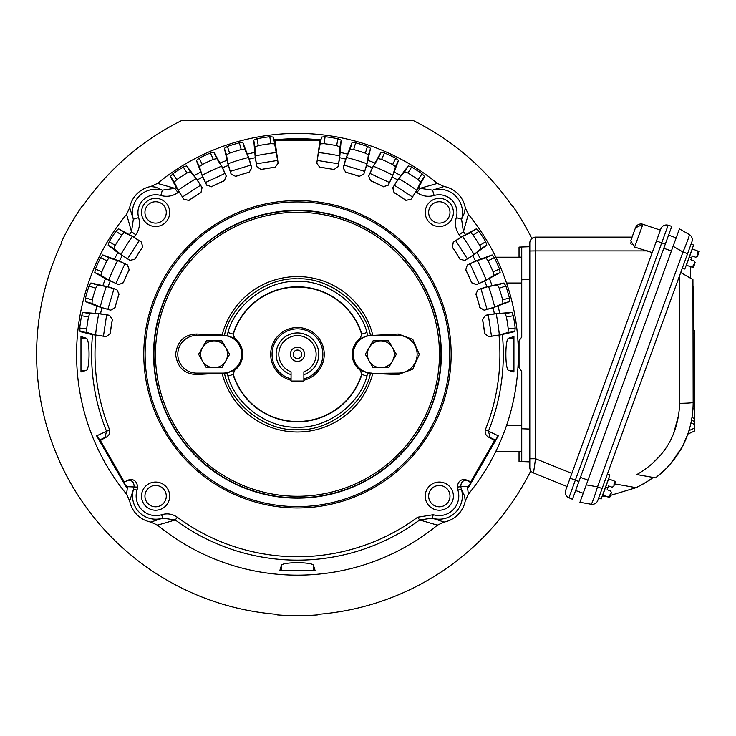 <?xml version="1.0" encoding="UTF-8"?>
<svg xmlns="http://www.w3.org/2000/svg" width="736" height="736" viewBox="0 0 736 736"><rect width="100%" height="100%" fill="white"/><g stroke="black" fill="none" stroke-linecap="round" stroke-linejoin="round"><path stroke-width="1.1" d="M291.06 374.642A21.344 21.344 0 0 1 297.464 332.939A21.344 21.344 0 0 1 303.867 374.642M291.06 371.809A18.658 18.658 0 0 1 297.464 335.625A18.658 18.658 0 0 1 303.867 371.809L303.867 381.046L291.06 381.046L291.06 371.809M297.464 350.051A4.232 4.232 0 0 0 293.222 354.283A4.232 4.232 0 0 0 297.464 358.524A4.232 4.232 0 0 0 301.696 354.283A4.232 4.232 0 0 0 297.464 350.051M290.334 354.283A7.13 7.13 0 0 1 297.464 347.162A7.13 7.13 0 0 1 304.584 354.283A7.13 7.13 0 0 1 297.464 361.413A7.13 7.13 0 0 1 290.334 354.283M303.867 378.874A25.41 25.41 0 0 0 297.464 328.872A25.41 25.41 0 0 0 291.06 378.874M303.867 380.264A26.754 26.754 0 0 0 297.464 327.529A26.754 26.754 0 0 0 291.06 380.264M693.597 245.033L691.067 244.113L693.597 245.033L684.857 269.036L682.336 268.116L687.59 253.672L682.999 251.997C687.314 241.684 689.43 235.879 689.338 234.572L679.448 228.868L586.27 484.868L579.931 502.292L591.183 504.27C592.084 503.332 594.2 497.527 597.522 486.855L586.27 484.868L583.216 493.276L575.635 490.516L583.216 493.276M690.469 278.171L690.469 266.579L693.358 267.628L694.766 263.755L693.367 267.6M692.226 255.962L695.713 257.232L692.226 255.962L691.527 257.876L689.227 257.039M686.256 265.208L692.098 267.168L695.152 262.678L694.324 261.05L690.837 259.78L691.527 257.876M697.434 256.432L695.713 257.232M697.792 255.447L699.191 251.602L697.792 255.447M227.544 354.283A13.45 13.45 0 0 0 202.455 347.558A13.45 13.45 0 0 0 214.093 367.733A13.45 13.45 0 0 0 227.544 354.283M229.623 354.283L221.858 340.842L206.328 340.842L198.573 354.283L206.328 367.733L221.858 367.733L229.623 354.283M598.635 498.079L601.165 498.999L609.905 474.987L607.375 474.067L602.112 488.52L597.522 486.855L682.999 251.997L673.109 246.284L676.172 237.875L668.592 235.115L665.353 244.012L671.784 226.348L668.141 225.234L671.784 226.348M602.554 495.172L609.666 497.582L611.073 493.709L609.666 497.564L610.448 495.42L636.106 487.674L641.81 484.776M602.14 496.303L605.424 496.036L608.396 497.122L611.46 492.632L610.622 491.004L607.136 489.734L607.835 487.83L605.535 486.993M613.898 485.953L614.238 481.077L615.498 481.537L608.506 478.823M607.835 487.83L608.525 485.926L612.012 487.195L613.695 486.478M611.266 493.175L611.46 492.632M614.091 485.41L615.498 481.556L614.091 485.41M417.625 517.233A202.464 202.464 0 0 1 177.293 517.233C172.491 513.912 167.265 513.084 161.635 514.722A19.66 19.66 0 0 1 137.025 490.112L133.584 489.044L129.674 500.912A26.597 26.597 0 0 0 150.834 522.072L162.702 518.162L175.278 519.966L157.513 525.164A220.874 220.874 0 0 0 437.405 525.164L419.649 519.966L432.216 518.162L433.283 514.722L417.625 517.233L419.649 519.966A205.868 205.868 0 0 1 175.278 519.966L177.293 517.233M161.635 514.722L162.702 518.162A23.258 23.258 0 0 1 133.584 489.044L134.136 486.652C133.961 481.5 131.44 479.596 126.592 480.939L124.393 482.2M457.902 490.112L457.24 487.131L460.782 486.652L461.334 489.044A23.258 23.258 0 0 1 432.216 518.162L444.093 522.072A26.597 26.597 0 0 0 465.253 500.912L464.582 495.954L461.334 489.044L457.902 490.112A19.66 19.66 0 0 1 433.283 514.722M222.833 335.092L196.613 334.043C184.34 334.457 177.339 341.2 175.6 354.283C177.321 367.347 184.331 374.1 196.613 374.523L222.833 373.106A18.823 18.823 0 0 0 241.656 354.283A18.823 18.823 0 0 0 222.833 335.46L224.471 335.184A19.173 19.173 0 0 1 227.507 335.69L234.784 338.394A19.881 19.881 0 0 1 234.784 370.171L233.045 374.477A67.51 67.51 0 0 0 361.882 374.477L360.134 370.171A19.881 19.881 0 0 1 360.134 338.394L361.882 334.089A67.51 67.51 0 0 0 233.045 334.089L234.784 338.394M372.085 373.474L398.305 374.523L398.305 373.106L370.447 373.391A19.173 19.173 0 0 1 367.411 372.876L366.988 376.087C359.536 404.616 326.913 428.573 297.464 427.156C268.005 428.573 235.382 404.616 227.93 376.087L227.507 372.876A19.173 19.173 0 0 1 224.471 373.391L222.833 373.474M224.471 373.391C230.828 404.377 265.871 431.425 297.464 429.732C329.047 431.425 364.09 404.377 370.447 373.391M227.93 376.087L233.045 374.477L234.49 370.052L227.507 372.876M459.982 259.228L464.83 260.452L459.982 259.228A188.278 188.278 0 0 0 452.29 247.158L453.238 242.254L460.911 237.176L459.172 234.793L463.413 231.656L461.582 219.181L464.582 212.621L465.253 207.653A26.597 26.597 0 0 0 444.093 186.493L432.566 190.164L420.09 188.324L437.405 183.402A220.874 220.874 0 0 0 157.513 183.402L174.828 188.324L162.352 190.164L155.793 187.165L150.834 186.493A26.597 26.597 0 0 0 129.674 207.653L133.345 219.181L131.505 231.656L135.746 234.793L134.007 237.176L141.68 242.254L142.526 247.176A188.352 188.352 0 0 0 134.909 259.136L130.097 260.452L127.595 258.833L139.159 240.672L141.68 242.254M273.958 139.619L277.113 139.647A215.602 215.602 0 0 1 317.814 139.647L320.96 139.619L319.985 140.466L274.933 140.466L273.958 139.619L273.406 137.08L278.153 163.383L275.052 167.274A188.352 188.352 0 0 0 261.013 169.492L256.836 166.759L256.395 163.806L277.693 160.439M200.992 192.593L202.069 187.717L200.992 192.593A188.278 188.278 0 0 0 188.986 200.394L184.074 199.493L176.125 187.376L170.43 176.456L172.85 173.797A219.319 219.319 0 0 1 183.264 167.035L186.677 165.904L197.294 179.934L202.685 176.944L196.411 160.512L199.18 158.212A219.319 219.319 0 0 1 210.432 152.968L213.974 152.324L222.53 167.698L228.289 165.48L224.37 148.332L227.424 146.446A219.319 219.319 0 0 1 239.301 142.812L242.889 142.674L249.228 159.077L255.245 157.688L253.736 140.162L257.03 138.718A219.319 219.319 0 0 1 269.827 136.712L273.406 137.08M451.15 354.283A153.686 153.686 0 0 1 297.464 507.969A153.686 153.686 0 0 1 143.778 354.283A153.686 153.686 0 0 1 297.464 200.597A153.686 153.686 0 0 1 451.15 354.283M425.224 212.428A14.085 14.085 0 0 1 439.318 198.343A14.085 14.085 0 0 1 453.404 212.428A14.085 14.085 0 0 1 439.318 226.513A14.085 14.085 0 0 1 425.224 212.428M449.99 212.428A10.672 10.672 0 0 0 439.318 201.756A10.672 10.672 0 0 0 428.646 212.428A10.672 10.672 0 0 0 439.318 223.1A10.672 10.672 0 0 0 449.99 212.428M141.514 212.428A14.085 14.085 0 0 1 155.609 198.343A14.085 14.085 0 0 1 169.694 212.428A14.085 14.085 0 0 1 155.609 226.513A14.085 14.085 0 0 1 141.514 212.428M166.281 212.428A10.672 10.672 0 0 0 155.609 201.756A10.672 10.672 0 0 0 144.937 212.428A10.672 10.672 0 0 0 155.609 223.1A10.672 10.672 0 0 0 166.281 212.428M141.514 496.138A14.085 14.085 0 0 1 155.609 482.052A14.085 14.085 0 0 1 169.694 496.138A14.085 14.085 0 0 1 155.609 510.232A14.085 14.085 0 0 1 141.514 496.138M166.281 496.138A10.672 10.672 0 0 0 155.609 485.466A10.672 10.672 0 0 0 144.937 496.138A10.672 10.672 0 0 0 155.609 506.81A10.672 10.672 0 0 0 166.281 496.138M425.224 496.138A14.085 14.085 0 0 1 439.318 482.052A14.085 14.085 0 0 1 453.404 496.138A14.085 14.085 0 0 1 439.318 510.232A14.085 14.085 0 0 1 425.224 496.138M449.99 496.138A10.672 10.672 0 0 0 439.318 485.466A10.672 10.672 0 0 0 428.646 496.138A10.672 10.672 0 0 0 439.318 506.81A10.672 10.672 0 0 0 449.99 496.138M449.806 354.283A152.343 152.343 0 0 1 297.464 506.626A152.343 152.343 0 0 1 145.121 354.283A152.343 152.343 0 0 1 297.464 201.94A152.343 152.343 0 0 1 449.806 354.283M297.464 498.152A143.87 143.87 0 0 1 153.585 354.283A143.87 143.87 0 0 1 297.464 210.413A143.87 143.87 0 0 1 441.333 354.283A143.87 143.87 0 0 1 297.464 498.152M196.613 334.043L196.613 335.46A18.823 18.823 0 0 0 177.79 354.283A18.823 18.823 0 0 0 196.613 373.106L196.613 374.523M367.411 372.876L360.134 370.171M372.085 373.106A18.823 18.823 0 0 1 353.262 354.283A18.823 18.823 0 0 1 372.085 335.46L398.305 335.46L398.305 334.043L372.085 335.46M360.134 338.394L361.882 334.089L366.988 332.488L367.411 335.69A19.173 19.173 0 0 1 370.447 335.184L372.085 335.092M227.507 335.69L227.93 332.488L233.045 334.089L234.49 338.523M366.988 376.087L361.882 374.477L360.438 370.052M233.376 374.596A67.234 67.234 0 0 0 361.551 374.596M360.438 338.523L367.411 335.69M361.551 333.969A67.234 67.234 0 0 0 233.376 333.969M227.93 332.488C235.382 303.959 268.005 279.993 297.464 281.419C326.913 279.993 359.536 303.95 366.988 332.488M398.305 373.106A18.823 18.823 0 0 0 417.128 354.283A18.823 18.823 0 0 0 398.305 335.46M370.447 335.184C364.09 304.189 329.047 277.141 297.464 278.834C265.871 277.141 230.828 304.189 224.471 335.184M196.613 335.46L222.833 335.46M222.833 373.106L196.613 373.106M398.305 374.523L412.758 369.224L419.327 354.329L412.795 339.379L398.305 334.043M453.238 242.254L455.759 240.672L467.332 258.833L464.848 260.351M453.339 242.273L452.29 247.158M460.009 259.136A188.352 188.352 0 0 0 452.392 247.176M467.406 265.061L470.028 263.81L478.961 283.397L476.256 284.657L471.666 282.688A188.352 188.352 0 0 0 465.787 269.781L467.314 265.024L465.787 269.781M471.666 282.688L476.293 284.556M478.17 289.579L480.948 288.705L487.057 309.35L484.205 310.215L479.936 307.63A188.352 188.352 0 0 0 475.907 294.032L478.078 289.533L475.907 294.032M479.936 307.63L484.26 310.132M485.42 315.358L488.29 314.879L491.473 336.177L488.52 336.637L484.656 333.472A188.352 188.352 0 0 0 482.558 319.452L485.42 315.358L482.558 319.452M484.656 333.472L488.584 336.554M184.074 199.493L182.473 196.981L200.532 185.251L202.069 187.717M184.092 199.392L188.986 200.394M200.9 192.574A188.352 188.352 0 0 0 189.005 200.293M206.752 185.122L205.482 182.51L224.995 173.411L226.274 176.097L224.342 180.706A188.352 188.352 0 0 0 211.49 186.696L206.752 185.122L211.49 186.696M224.342 180.706L226.182 176.06M231.178 174.147L230.285 171.378L250.875 165.085L251.767 167.928L249.21 172.224A188.352 188.352 0 0 0 235.649 176.364L231.132 174.239L235.649 176.364M249.21 172.224L251.675 167.882M256.901 166.676L261.013 169.492M275.052 167.274L278.098 163.318M333.96 169.574L338.026 166.676L333.96 169.574A188.278 188.278 0 0 0 319.81 167.339L316.765 163.383L318.449 152.573L321.512 137.08L325.1 136.712A219.319 219.319 0 0 1 337.888 138.718L341.182 140.162L339.682 157.688L345.69 159.077L352.029 142.674L355.626 142.812A219.319 219.319 0 0 1 367.494 146.446L370.558 148.332L366.629 165.48L372.388 167.698L380.944 152.324L384.486 152.968A219.319 219.319 0 0 1 395.738 158.212L398.507 160.512L392.233 176.944L397.633 179.934L408.241 165.904L411.663 167.035A219.319 219.319 0 0 1 422.068 173.797L424.488 176.456L418.793 187.376L410.844 199.493L405.913 200.293A188.352 188.352 0 0 0 394.027 192.574L392.757 187.744L394.395 185.251L412.454 196.981L410.844 199.493M316.82 163.318L319.81 167.339M333.905 169.492A188.352 188.352 0 0 0 319.866 167.274M317.225 160.439L338.532 163.806L338.026 166.676M343.243 167.882L344.043 165.085L364.642 171.378L363.786 174.239L359.269 176.364A188.352 188.352 0 0 0 345.708 172.224L343.16 167.928L345.708 172.224M359.269 176.364L363.74 174.147M368.745 176.06L369.923 173.411L389.436 182.51L388.194 185.214L383.428 186.696A188.352 188.352 0 0 0 370.576 180.706L368.644 176.097L370.576 180.706M383.428 186.696L388.166 185.122M392.849 187.717L394.027 192.574M405.913 200.293L410.826 199.392M106.334 336.554L103.454 336.177L106.637 314.879L109.581 315.302L112.36 319.452A188.352 188.352 0 0 0 110.262 333.472L106.398 336.637L110.262 333.472M112.36 319.452L109.498 315.358M110.667 310.132L107.861 309.35L113.979 288.705L116.84 289.533L119.011 294.032A188.352 188.352 0 0 0 114.982 307.63L110.713 310.215L114.982 307.63M119.011 294.032L116.748 289.579M118.625 284.556L115.957 283.397L124.89 263.81L127.604 265.024L129.131 269.781A188.352 188.352 0 0 0 123.252 282.688L118.662 284.657L123.252 282.688M129.131 269.781L127.512 265.061M130.07 260.351L134.909 259.136M142.526 247.176L141.588 242.273M494.776 440.202L489.918 437.81L494.574 440.505L495.374 440.045L490.093 437.506L488.446 431.14L498.309 435.859L495.374 440.045M484.592 333.555A188.278 188.278 0 0 0 482.476 319.396M479.89 307.712A188.278 188.278 0 0 0 475.824 293.986M471.629 282.78A188.278 188.278 0 0 0 465.695 269.753M405.932 200.394A188.278 188.278 0 0 0 393.926 192.593M383.456 186.797A188.278 188.278 0 0 0 370.484 180.743M359.315 176.456A188.278 188.278 0 0 0 345.626 172.27M275.108 167.339A188.278 188.278 0 0 0 260.958 169.574M249.302 172.27A188.278 188.278 0 0 0 235.612 176.456M224.434 180.743A188.278 188.278 0 0 0 211.462 186.797M142.628 247.158A188.278 188.278 0 0 0 134.936 259.228M129.223 269.753A188.278 188.278 0 0 0 123.289 282.78M119.103 293.986A188.278 188.278 0 0 0 115.037 307.712M112.442 319.396A188.278 188.278 0 0 0 110.326 333.555M106.398 336.637L92.534 334.678A205.868 205.868 0 0 0 106.481 431.14L105.009 437.81L100.344 440.505L96.618 435.859L109.636 429.87C110.262 433.605 108.716 436.255 105.009 437.81M465.253 500.912L468.344 494.233L467.443 486.689L460.782 486.652C460.929 481.5 463.45 479.596 468.335 480.939L470.654 482.696L468.528 487.434L467.443 486.689A5.382 5.244 124.3 0 1 469.872 484.895M457.24 487.131C458.188 480.332 461.941 478.161 468.51 480.626L470.654 482.696M467.332 258.833L474.021 254.527L480.958 248.731L479.697 245.401L485.696 241.721L486.8 245.152L472.678 255.64L475.622 261.059L492.108 254.932L494.38 257.72A219.319 219.319 0 0 1 499.532 269.017L500.14 272.559L484.702 280.986L486.864 286.764L504.04 282.992L505.908 286.065A219.319 219.319 0 0 1 509.432 297.97L509.542 301.567L493.074 307.758L494.417 313.784L511.952 312.432L513.369 315.744A219.319 219.319 0 0 1 515.209 328.017L514.814 331.596L499.026 335.248A202.464 202.464 0 0 1 485.291 429.87L488.446 431.14A205.868 205.868 0 0 0 502.394 334.678M460.911 237.176L476.385 228.813L479.026 231.251L473.165 235.134L470.672 232.594L462.493 236.422L455.759 240.672M473.165 235.134A212.29 212.29 0 0 1 479.697 245.401M478.961 283.397L486.192 280.066L493.856 275.292L493.083 271.823L499.532 269.017M494.38 257.72L488.032 260.746L485.926 257.885L477.287 260.535L470.028 263.81M488.032 260.746A212.29 212.29 0 0 1 493.083 271.823M487.057 309.35L494.684 307.059L502.946 303.398L502.651 299.846L509.432 297.97M505.908 286.065L499.201 288.181L497.508 285.053L488.584 286.479L480.948 288.705M499.201 288.181A212.29 212.29 0 0 1 502.651 299.846M491.473 336.177L499.339 334.963L508.024 332.488L508.236 328.937L515.209 328.017M513.369 315.744L506.432 316.903L505.2 313.564L496.165 313.738L488.29 314.879M506.432 316.903A212.29 212.29 0 0 1 508.236 328.937M489.918 437.81C486.202 436.255 484.656 433.605 485.291 429.87M468.51 480.626L470.525 482.2M200.532 185.251L196.162 178.6L190.311 171.718L186.99 173.006L183.264 167.035M172.85 173.797L176.787 179.63L174.257 182.142L178.167 190.284L182.473 196.981M176.787 179.63A212.29 212.29 0 0 1 186.99 173.006M224.995 173.411L221.6 166.207L216.761 158.58L213.293 159.39L210.432 152.968M199.18 158.212L202.262 164.533L199.419 166.667L202.152 175.278L205.482 182.51M202.262 164.533A212.29 212.29 0 0 1 213.293 159.39M250.875 165.085L248.51 157.486L244.784 149.252L241.233 149.574L239.301 142.812M227.424 146.446L229.604 153.134L226.486 154.845L227.985 163.76L230.285 171.378M229.604 153.134A212.29 212.29 0 0 1 241.233 149.574M257.03 138.718L258.253 145.645A212.29 212.29 0 0 1 270.802 143.676L269.827 136.712M258.253 145.645L254.932 146.915L255.18 155.94L256.395 163.806M274.362 143.86L270.802 143.676M277.113 139.647L317.814 139.647M338.532 163.806L339.738 155.94L339.995 146.915L336.665 145.645L337.888 138.718M325.1 136.712L324.116 143.676A212.29 212.29 0 0 1 336.665 145.645M324.116 143.676L320.565 143.86M364.642 171.378L366.933 163.76L368.442 154.845L365.323 153.134A212.29 212.29 0 0 0 353.685 149.574L350.143 149.252L346.408 157.486L344.043 165.085M389.436 182.51L392.776 175.278L395.499 166.667L392.656 164.533L395.738 158.212M384.486 152.968L381.625 159.39L378.166 158.58L373.318 166.207L369.923 173.411M381.625 159.39A212.29 212.29 0 0 1 392.656 164.533M412.454 196.981L416.76 190.284L420.661 182.142L418.14 179.63A212.29 212.29 0 0 0 407.928 173.006L404.616 171.718L398.756 178.6L394.395 185.251M418.793 187.376A206.347 206.347 0 0 1 420.09 188.324L416.953 192.565A201.075 201.075 0 0 0 415.987 191.857M178.931 191.857A201.075 201.075 0 0 0 177.965 192.565L174.828 188.324A206.347 206.347 0 0 1 176.125 187.376M106.637 314.879L98.762 313.738L89.728 313.564L88.486 316.903A212.29 212.29 0 0 0 86.692 328.937L86.894 332.488L95.588 334.963L103.454 336.177M113.979 288.705L106.334 286.479L97.41 285.053L95.726 288.181A212.29 212.29 0 0 0 92.267 299.846L91.982 303.398L100.243 307.059L107.861 309.35M124.89 263.81L117.631 260.535L108.992 257.885L106.886 260.746A212.29 212.29 0 0 0 101.844 271.823L101.062 275.292L108.735 280.066L115.957 283.397M139.159 240.672L132.425 236.422L124.246 232.594L121.762 235.134A212.29 212.29 0 0 0 115.221 245.401L113.97 248.731L120.897 254.527L127.595 258.833M130.097 260.452L117.834 252.724L108.128 245.152L109.222 241.721A219.319 219.319 0 0 1 115.892 231.251L118.533 228.813L134.007 237.176M126.408 480.626C132.968 478.152 136.721 480.323 137.678 487.131L137.025 490.112M494.574 440.505L470.681 481.878M499.026 335.248L488.52 336.637M485.337 315.302L494.417 313.784M493.074 307.758L484.205 310.215M478.078 289.533L486.864 286.764M484.702 280.986L476.256 284.657M467.314 265.024L475.622 261.059M472.678 255.64L464.83 260.452M416.953 192.565C422.216 196.208 427.938 197.184 434.12 195.482A17.857 17.857 0 0 1 456.265 217.626C454.563 223.79 455.529 229.512 459.172 234.793M392.757 187.744L397.633 179.934M392.233 176.944L388.194 185.214M368.644 176.097L372.388 167.698M366.629 165.48L363.786 174.239M343.16 167.928L345.69 159.077M339.682 157.688L338.082 166.759M319.985 140.466L316.765 163.383M278.153 163.383L274.933 140.466M256.836 166.759L255.245 157.688M249.228 159.077L251.767 167.928M231.132 174.239L228.289 165.48M222.53 167.698L226.274 176.097M206.724 185.214L202.685 176.944M197.294 179.934L202.17 187.744M135.746 234.793C139.389 229.522 140.355 223.799 138.653 217.626A17.857 17.857 0 0 1 160.807 195.482C166.971 197.184 172.684 196.218 177.965 192.565M118.662 284.657L105.45 278.705L94.778 272.559L95.395 269.017A219.319 219.319 0 0 1 100.538 257.72L102.81 254.932L119.296 261.059L122.25 255.64M119.296 261.059L127.604 265.024M110.713 310.215L96.802 306.167L85.376 301.567L85.486 297.97A219.319 219.319 0 0 1 89.019 286.065L90.878 282.992L108.063 286.764L110.225 280.986M108.063 286.764L116.84 289.533M92.534 334.678L80.104 331.596L79.718 328.017A219.319 219.319 0 0 1 81.549 315.744L82.966 312.432L100.51 313.784L101.844 307.758M100.51 313.784L109.581 315.302M109.636 429.87A202.464 202.464 0 0 1 95.892 335.248M124.237 481.878L100.344 440.505M513.94 370.383L513.94 371.993L508.723 370.383C504.933 370.254 504.924 338.33 508.723 338.192L513.94 336.573L513.94 370.383L508.723 370.383M513.94 336.573L513.94 338.192L508.723 338.192M479.026 231.251A219.319 219.319 0 0 1 485.696 241.721M498.309 435.859L468.528 487.434M456.265 217.626L461.582 219.181A23.396 23.396 0 0 0 432.566 190.164L434.12 195.482M320.96 139.619L321.512 137.08M160.807 195.482L162.352 190.164A23.396 23.396 0 0 0 133.345 219.181L138.653 217.626M80.978 338.192L80.978 336.573L86.204 338.192C89.994 338.312 89.994 370.236 86.204 370.383L80.978 371.993L80.978 338.192L86.204 338.192M80.978 371.993L80.978 370.383L86.204 370.383M129.499 234.416A206.347 206.347 0 0 1 131.505 231.656L126.583 214.332A220.874 220.874 0 0 0 126.583 494.233L127.484 486.689L126.39 487.434L124.264 482.696M137.678 487.131L127.484 486.689A5.382 5.244 55.7 0 0 125.046 484.895M126.39 487.434L96.618 435.859M281.364 570.768L279.754 570.768L281.364 565.542C281.492 561.752 313.416 561.752 313.554 565.542L315.174 570.768L281.364 570.768L281.364 565.542M315.174 570.768L313.554 570.768L313.554 565.542M468.344 494.233A220.874 220.874 0 0 0 468.344 214.332L463.413 231.656A206.347 206.347 0 0 1 465.419 234.416M468.344 214.332L465.253 207.653M444.093 186.493L437.405 183.402M157.513 183.402L150.834 186.493M129.674 207.653L126.583 214.332M126.583 494.233L129.674 500.912M150.834 522.072L157.513 525.164M437.405 525.164L444.093 522.072M531.834 238.556A261.39 261.39 0 0 0 513.231 206.742L511.437 205.096A260.848 260.848 0 0 0 412.813 120.327L182.105 120.327A260.848 260.848 0 0 0 83.481 205.096L81.687 206.742A261.39 261.39 0 0 0 61.796 241.196L61.272 243.57A260.848 260.848 0 0 0 275.246 614.192L277.573 614.919A261.39 261.39 0 0 0 317.354 614.919L319.672 614.192A260.848 260.848 0 0 0 530.84 470.81M394.275 354.283A13.45 13.45 0 0 0 369.178 347.558A13.45 13.45 0 0 0 380.825 367.733A13.45 13.45 0 0 0 394.275 354.283M396.354 354.283L388.59 340.842L373.06 340.842L365.295 354.283L373.06 367.733L388.59 367.733L396.354 354.283M697.397 256.524L697.94 251.123L699.2 251.583L692.208 248.86M694.324 261.05L690.837 259.78M679.448 228.868L689.338 234.572A5.916 5.916 0 0 1 691.941 241.721L597.77 500.471A5.916 5.916 0 0 1 591.183 504.27M654.267 477.636L655.592 477.866C666.798 469.2 675.722 458.841 682.373 446.78C689.512 432.832 693.11 418.03 693.165 402.362L692.935 279.588L680.726 272.541L607.375 474.067M652.354 477.296L636.833 474.564L655.592 477.866L663.743 470.801M642.031 484.647L644.377 483.304M644.736 483.092L647.192 481.565M649.538 480.01L653.117 477.434C651.001 479.421 645.325 482.834 636.106 487.674L614.643 483.892M693.165 402.362A16.137 0.975 180 0 1 679.659 403.319C678.426 434.902 664.148 458.648 636.833 474.564L653.117 477.434M688.924 430.698L694.508 428.094L694.508 431.02L687.792 434.148L682.373 446.78L670.68 463.588M692.935 409.041L694.508 408.305L694.508 330.712L693.165 330.078L693.165 286.111M691.978 417.441L694.508 418.618L694.508 408.305M694.508 418.618L694.508 421.544L691.509 420.146L694.508 421.544L694.508 428.094M694.508 330.712L693.165 330.078M652.216 252.586L656.438 240.985L661.71 242.898L668.141 225.234A5.916 5.916 0 0 0 660.845 228.868L570.096 478.216L652.216 252.586L634.607 247.057L642.896 224.268L660.394 230.129L642.896 224.268A5.916 5.916 0 0 0 635.462 227.856L632.095 237.102L535.725 237.102L535.532 250.691M565.68 490.332A5.916 5.916 0 0 0 565.331 492.347A5.916 5.916 0 0 1 565.68 490.332L570.096 478.216L575.359 480.13L568.928 497.794L572.442 499.284L578.873 481.62L575.635 490.516M578.873 481.62L665.353 244.012L661.71 242.898L575.359 480.13L578.873 481.62M565.331 492.347A5.916 5.916 0 0 0 568.928 497.794M570.096 478.216L571.844 473.395L535.532 458.721L533.508 472.963L567.07 486.524L533.508 472.963L533.766 470.608M630.642 242.898L631.203 244.361M519.046 257.094L521.741 257.195L519.046 257.094L519.046 247.094L521.741 247.002L521.741 279.79L529.81 279.505L529.81 243.018A5.916 5.916 0 0 1 535.725 237.102M634.607 247.057L630.743 240.819L632.095 237.102L630.743 240.819M529.81 250.985L529.81 458.786L535.532 458.721L535.532 250.912L529.81 250.985M529.81 467.48L529.81 458.786L529.81 467.48A5.916 5.916 0 0 0 533.508 472.963M529.81 458.786L529.81 429.06L529.81 458.786M529.81 279.505L529.81 246.716L521.741 247.002M521.741 279.79L521.741 337.033L519.046 340.842L519.046 367.733L521.741 371.542L521.741 461.573L529.81 461.849M521.741 461.573L519.046 461.472L519.046 451.472L521.741 451.38L519.046 451.472M608.865 497.297L609.666 497.564M495.862 451.361L521.741 451.361M506.524 283.02L521.741 283.02L521.741 337.033M521.741 371.542L521.741 425.546L506.524 425.546M521.741 257.204L495.862 257.204L521.741 257.204M608.608 479.026L602.766 495.07M297.464 496.276A141.993 141.993 0 0 0 439.456 354.283A141.993 141.993 0 0 0 297.464 212.29A141.993 141.993 0 0 0 155.471 354.283A141.993 141.993 0 0 0 297.464 496.276M297.464 497.83A143.538 143.538 0 0 0 441.002 354.283A143.538 143.538 0 0 0 297.464 210.744A143.538 143.538 0 0 0 153.916 354.283A143.538 143.538 0 0 0 297.464 497.83M222.152 373.502A77.722 77.722 0 0 0 372.766 373.502M194.332 175.554A206.347 206.347 0 0 1 200.532 172.114M220.211 162.941A206.347 206.347 0 0 1 226.835 160.402M247.59 154.054A206.347 206.347 0 0 1 254.5 152.453M372.766 335.064A77.722 77.722 0 0 0 222.152 335.064M100.151 440.202L104.825 437.506L99.544 440.045M462.493 236.422A202.796 202.796 0 0 1 474.021 254.527M477.287 260.535A202.796 202.796 0 0 1 486.192 280.066M488.584 286.479A202.796 202.796 0 0 1 494.684 307.059M496.165 313.738A202.796 202.796 0 0 1 499.339 334.963M178.167 190.284A202.796 202.796 0 0 1 196.162 178.6M202.152 175.278A202.796 202.796 0 0 1 221.6 166.207M227.985 163.76A202.796 202.796 0 0 1 248.51 157.486M276.469 152.573A202.796 202.796 0 0 0 255.18 155.94M318.449 152.573A202.796 202.796 0 0 1 339.738 155.94M346.408 157.486A202.796 202.796 0 0 1 366.933 163.76M373.318 166.207A202.796 202.796 0 0 1 392.776 175.278M398.756 178.6A202.796 202.796 0 0 1 416.76 190.284M95.588 334.963A202.796 202.796 0 0 1 98.762 313.738M100.243 307.059A202.796 202.796 0 0 1 106.334 286.479M108.735 280.066A202.796 202.796 0 0 1 117.631 260.535M120.897 254.527A202.796 202.796 0 0 1 132.425 236.422M470.672 232.594L476.385 228.813M480.958 248.731L486.8 245.152M477.084 252.724A206.347 206.347 0 0 1 480.47 258.952M485.926 257.885L492.108 254.932M493.856 275.292L500.14 272.559M489.468 278.705A206.347 206.347 0 0 1 491.952 285.347M497.508 285.053L504.04 282.992M502.946 303.398L509.542 301.567M498.116 306.167A206.347 206.347 0 0 1 499.652 313.094M505.2 313.564L511.952 312.432M508.024 332.488L514.814 331.596M174.257 182.142L170.43 176.456M190.311 171.718L186.677 165.904M199.419 166.667L196.411 160.512M216.761 158.58L213.974 152.324M226.486 154.845L224.37 148.332M244.784 149.252L242.889 142.674M254.932 146.915L253.736 140.162M339.995 146.915L341.182 140.162M340.418 152.453A206.347 206.347 0 0 1 347.328 154.054M350.143 149.252L352.029 142.674M353.685 149.574L355.626 142.812M365.323 153.134L367.494 146.446M368.442 154.845L370.558 148.332M368.092 160.402A206.347 206.347 0 0 1 374.707 162.941M378.166 158.58L380.944 152.324M395.499 166.667L398.507 160.512M394.386 172.114A206.347 206.347 0 0 1 400.586 175.554M404.616 171.718L408.241 165.904M407.928 173.006L411.663 167.035M418.14 179.63L422.068 173.797M420.661 182.142L424.488 176.456M86.894 332.488L80.104 331.596M86.692 328.937L79.718 328.017M88.486 316.903L81.549 315.744M89.728 313.564L82.966 312.432M95.266 313.094A206.347 206.347 0 0 1 96.802 306.167M91.982 303.398L85.376 301.567M92.267 299.846L85.486 297.97M95.726 288.181L89.019 286.065M97.41 285.053L90.878 282.992M102.966 285.347A206.347 206.347 0 0 1 105.45 278.705M101.062 275.292L94.778 272.559M101.844 271.823L95.395 269.017M106.886 260.746L100.538 257.72M108.992 257.885L102.81 254.932M114.457 258.952A206.347 206.347 0 0 1 117.834 252.724M113.97 248.731L108.128 245.152M115.221 245.401L109.222 241.721M121.762 235.134L115.892 231.251M124.246 232.594L118.533 228.813M692.3 249.072L686.458 265.116M678.969 413.853L673.21 434.939M661.728 454.029L650.081 465.75M679.659 403.319L679.659 275.466M693.091 406.042L694.508 405.38M694.508 333.629L693.165 333.003M690.975 422.823L694.508 424.47M587.99 480.139L580.41 477.379M671.388 251.013L663.808 248.253M647.542 250.912L535.532 250.912M521.741 428.784L529.81 429.06M642.896 224.268L635.462 227.856"/></g></svg>
